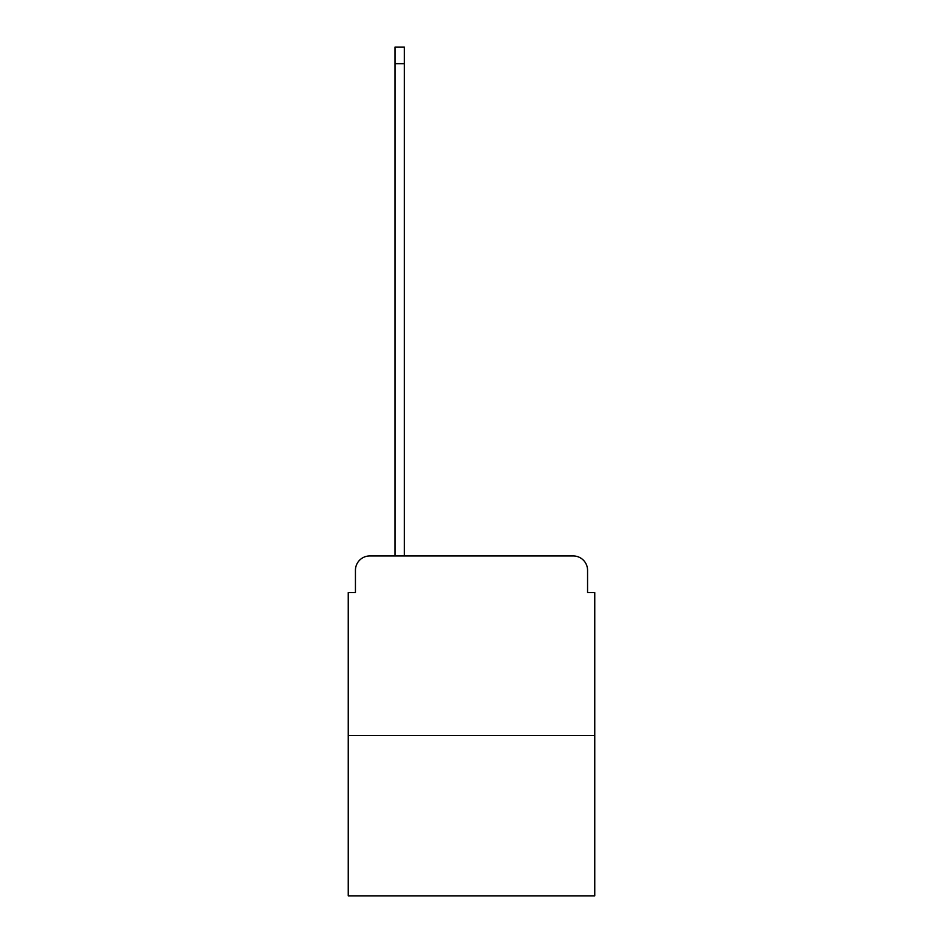 <?xml version="1.0" encoding="UTF-8"?>
<svg xmlns="http://www.w3.org/2000/svg" width="943" height="943" viewBox="0 0 943 943"><rect width="100%" height="100%" fill="white"/><g stroke="black" fill="none" stroke-linecap="round" stroke-linejoin="round"><path stroke-width="1.41" d="M355.44 570.315L355.44 592.593L355.44 570.315A14.369 14.369 0 0 1 369.809 555.934L394.964 555.934L394.964 47.15L404.311 47.15L404.311 555.934L415.45 555.934M594.75 735.599L348.25 735.599L348.25 895.85L594.75 895.85L594.75 592.593L587.56 592.593L587.56 570.315A14.369 14.369 0 0 0 573.191 555.934L369.809 555.934M348.25 735.599L348.25 592.593L355.44 592.593M527.55 555.934L573.191 555.934M587.56 592.593L587.56 570.315M394.964 63.676L404.311 63.676"/></g></svg>
